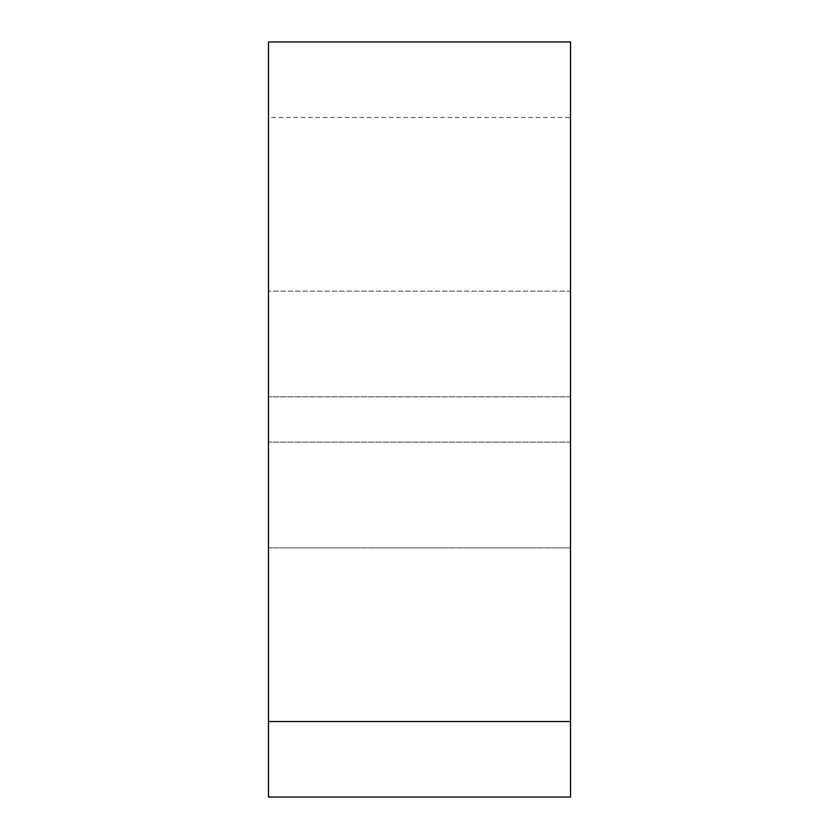 <?xml version="1.0" encoding="UTF-8"?>
<svg xmlns="http://www.w3.org/2000/svg" width="839" height="839" viewBox="0 0 839 839"><rect width="100%" height="100%" fill="white"/><g stroke="black" fill="none" stroke-linecap="round" stroke-linejoin="round"><path stroke-width="0.63" stroke-dasharray="4.2 3.15" d="M268.48 721.54L570.52 721.54L570.52 797.05L268.48 797.05L268.48 41.95L570.52 41.95L570.52 117.46L268.48 117.46M570.52 547.867L268.48 547.867L268.48 291.133L268.48 547.867L570.52 547.867L570.52 291.133L268.48 291.133L570.52 291.133L570.52 547.867M570.52 721.54L570.52 117.46M570.52 396.847L268.48 396.847L570.52 396.847M570.52 442.153L268.48 442.153L570.52 442.153"/><path stroke-width="1.26" d="M268.48 721.54L268.48 797.05L570.52 797.05L570.52 721.54L268.48 721.54L268.48 41.95L570.52 41.95L570.52 721.54"/></g></svg>

